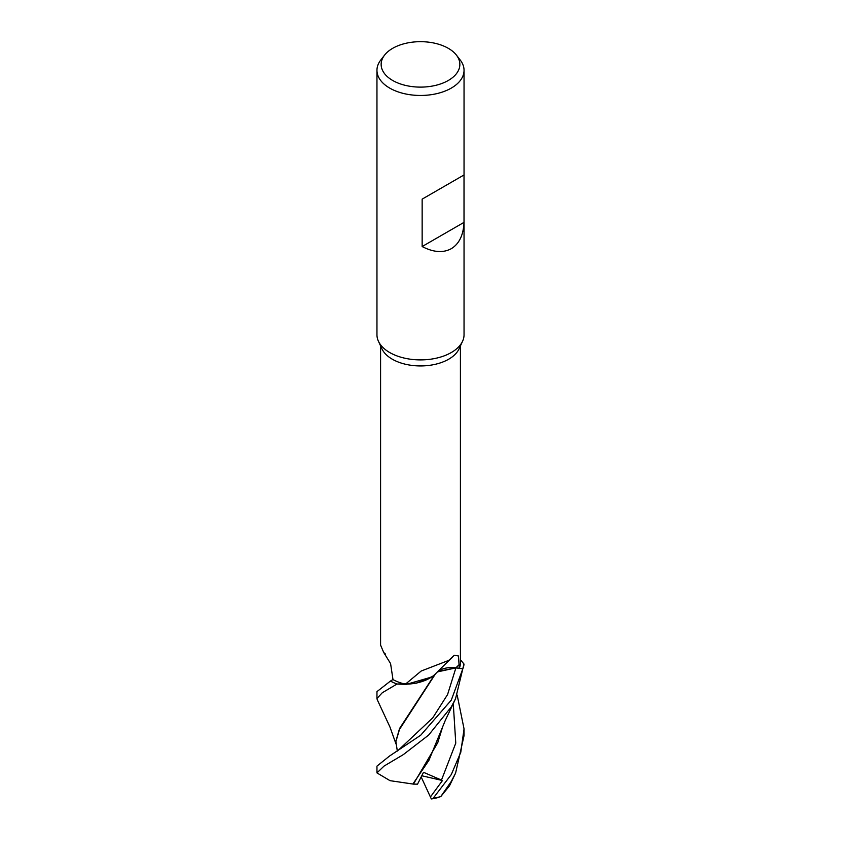<?xml version="1.0" encoding="UTF-8"?>
<svg xmlns="http://www.w3.org/2000/svg" width="841" height="841" viewBox="0 0 841 841"><rect width="100%" height="100%" fill="white"/><g stroke="black" fill="none" stroke-linecap="round" stroke-linejoin="round"><path stroke-width="1.26" d="M435.575 673.757L434.955 674.377A36.005 20.783 180 0 1 431.465 677.1A36.005 20.783 180 0 1 405.383 684.206A39.916 23.043 180 0 1 392.989 679.581L390.581 663.581L383.696 652.469L380.584 645.121L380.584 345.914M396.994 684.038L416.495 683.165L432.263 676.553L416.526 683.155L397.089 684.048A43.511 25.114 180 0 1 390.466 681.052L376.957 691.617L376.957 698.482L382.277 692.753L396.994 684.038A43.543 25.135 180 0 1 390.445 681.073M456.421 55.117L460.248 60.058A43.543 25.135 180 0 1 464.043 70.318L464.043 334.76A43.543 25.135 180 0 1 462.582 341.225A43.543 25.135 180 0 1 451.291 352.537A43.543 25.135 180 0 1 409.199 359.033A43.543 25.135 180 0 1 378.418 341.225A43.543 25.135 180 0 1 376.957 334.76L376.957 70.318A43.543 25.135 180 0 1 380.752 60.058L384.579 55.117A39.359 22.718 180 0 1 392.673 48.326A39.359 22.718 180 0 1 456.421 55.117A39.359 22.718 180 0 1 448.327 80.463A39.359 22.718 180 0 1 398.182 83.112A39.359 22.718 180 0 1 384.579 55.117M462.582 341.225L459.07 348.826A39.916 23.043 180 0 1 448.726 359.191A39.916 23.043 180 0 1 410.145 365.152A39.916 23.043 180 0 1 381.93 348.826L378.418 341.225M464.043 70.318A43.543 25.135 180 0 1 451.291 88.095A43.543 25.135 180 0 1 403.838 93.551A43.543 25.135 180 0 1 376.957 70.318M464.011 174.97L464.011 222.371C463.423 235.091 459.186 243.858 451.291 248.684C443.165 253.109 433.451 252.395 422.15 246.539L422.15 199.138L464.011 174.97L422.15 199.138M405.383 684.206L421.183 671.034L448.726 660.395L454.277 655.276L458.45 655.98L459.302 668.29A39.916 23.043 180 0 0 460.416 662.876L460.416 345.914M385.567 654.161A736.832 421.446 151.2 0 0 383.696 652.469M455.549 698.755L445.31 720.369L428.921 760.327L412.868 784.033L390.024 780.669L376.957 772.9L384.011 766.098L403.302 754.629L428.626 735.087L451.291 706.903L455.549 698.755L463.959 664.001A43.511 25.114 180 0 1 462.781 668.816L455.896 667.891L437.383 671.917M438.056 671.412L455.896 667.87L462.781 668.816A43.511 25.114 180 0 0 463.959 664.001L460.416 659.701M437.93 671.37A17.703 10.229 180 0 1 455.917 667.817L459.302 668.29M452.164 657.588L449.599 659.996A736.832 580.49 66.8 0 0 435.186 674.167A36.005 20.783 180 0 1 434.955 674.377M455.896 667.87L437.509 671.801M449.599 659.996A736.832 580.49 66.8 0 1 452.059 657.694M392.989 679.507L390.466 681.052A43.511 25.114 180 0 0 397.089 684.048L406.224 684.406L431.465 677.1M464.011 222.371L422.15 246.539M398.539 750.025L432.768 717.846L447.57 694.55L455.896 667.891L462.813 668.816L451.291 700.133L420.731 735.202L389.53 756.038L376.957 766.119L376.957 772.9M377.22 699.607L376.957 698.482M457.168 695.044L464.043 728.895L460.784 752.274L451.291 774.561L433.104 798.351L431.338 798.95L430.403 796.984L442.482 780.522L423.517 772.301L417.525 784.169L413.404 784.117L437.74 742.708L442.334 727.864M440.81 796.522L451.291 781.415L455.601 773.068L449.493 785.841L440.81 796.522A43.543 25.135 180 0 1 433.104 798.351M455.601 773.068L464.043 735.675L464.043 728.895M413.404 784.117L412.668 783.991M397.33 751.076L395.89 741.594L399.517 729.378L435.196 674.303M434.713 674.598L399.549 728.527L395.901 741.194M430.403 796.984L421.183 776.947M440.957 796.501L437.015 797.825A42.092 24.305 180 0 1 431.338 798.95M464.001 664.054A43.543 25.135 180 0 1 462.813 668.816M442.482 780.522L421.783 775.759M455.917 667.817A731.123 576.001 66.8 0 1 459.281 664.516M441.43 780.185L455.769 743.15L453.267 703.549M391.054 680.695L389.814 681.431M395.89 741.594L395.89 740.795M396.069 744.106L389.961 727.034L377.21 699.607M389.53 756.038L398.592 749.983"/></g></svg>
